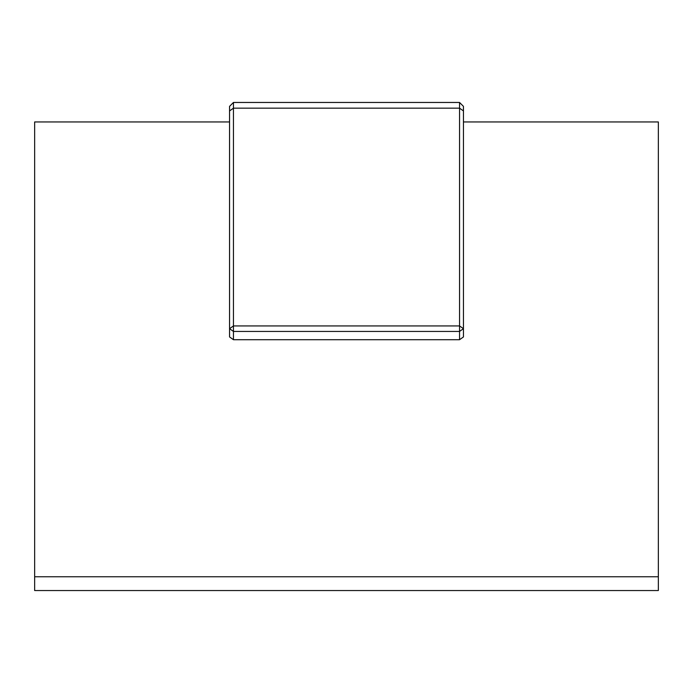<?xml version="1.0" encoding="UTF-8"?>
<svg xmlns="http://www.w3.org/2000/svg" width="693" height="693" viewBox="0 0 693 693"><rect width="100%" height="100%" fill="white"/><g stroke="black" fill="none" stroke-linecap="round" stroke-linejoin="round"><path stroke-width="1.04" d="M229.556 121.951L34.65 121.951L34.65 576.758L658.35 576.758L658.35 121.951L463.444 121.951M658.35 576.758L658.35 590.54L34.65 590.54L34.65 576.758M233.454 339.709L229.556 336.954L229.556 106.358L233.454 102.46L233.454 325.927L459.546 325.927L459.546 102.46L463.444 106.358L463.444 336.954L459.546 339.709L459.546 331.436L233.454 331.436L233.454 339.709L459.546 339.709M229.556 328.681L233.454 331.436L233.454 325.927L229.556 328.681M459.546 331.436L463.444 328.681L459.546 325.927L459.546 331.436M463.444 110.923L459.546 108.169L233.454 108.169L229.556 110.923M233.454 102.46L459.546 102.46"/></g></svg>
